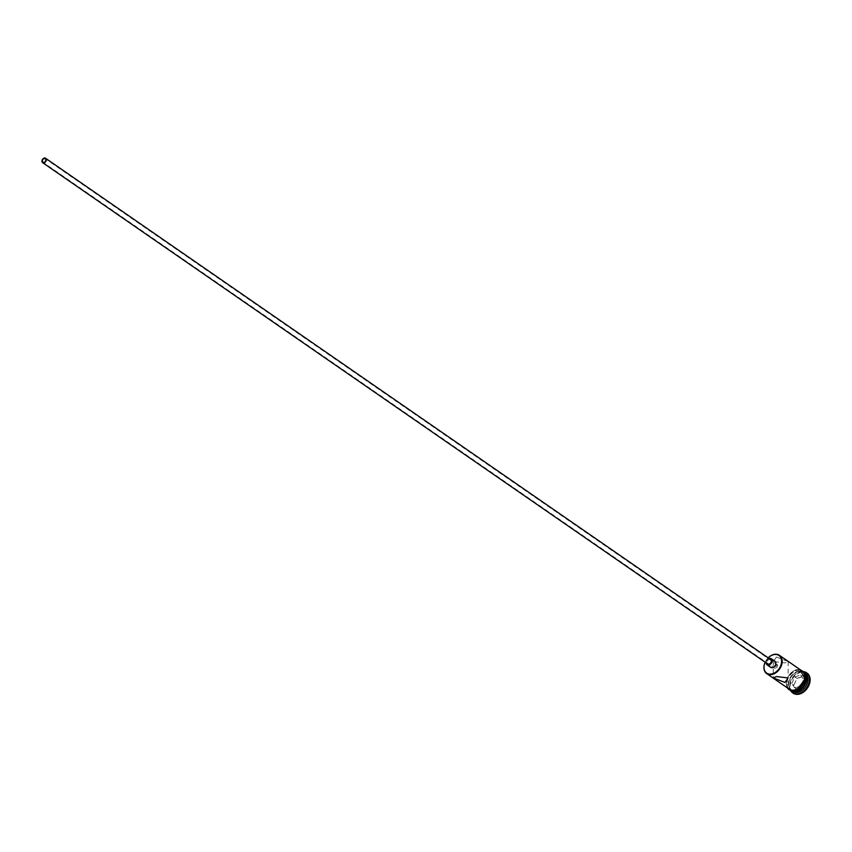 <?xml version="1.0" encoding="UTF-8"?>
<svg xmlns="http://www.w3.org/2000/svg" width="852" height="852" viewBox="0 0 852 852"><rect width="100%" height="100%" fill="white"/><g stroke="black" fill="none" stroke-linecap="round" stroke-linejoin="round"><path stroke-width="0.64" stroke-dasharray="4.26 3.19" d="M768.184 657.861A10.714 7.689 -55.3 0 0 765.16 662.217A11.14 7.998 124.7 0 1 768.163 657.851M776.449 664.933L777.738 665.114L776.438 668.66L775.32 668.596L776.449 664.933M770.666 659.576A2.652 1.906 -55.3 0 0 769.164 659.437A2.652 1.906 -55.3 0 0 767.141 661.567A2.652 1.906 -55.3 0 0 767.652 663.942M769.132 658.521A3.717 2.662 -55.3 0 0 766.118 662.877M774.915 661.227A3.717 2.662 -55.3 0 0 772.817 661.024A3.717 2.662 -55.3 0 0 769.984 664.006A3.717 2.662 -55.3 0 0 770.687 667.329M776.481 657.03L788.153 661.578L784.98 662.909L773.297 661.525L776.481 657.03M797.302 690.45A10.501 7.54 124.7 0 1 788.728 684.103A10.501 7.54 124.7 0 1 797.365 672.036A10.501 7.54 124.7 0 1 805.949 678.373A10.501 7.54 124.7 0 1 797.302 690.45M791.849 690.951A11.14 7.998 124.7 0 1 791.37 690.652A11.14 7.998 124.7 0 1 789.24 680.684A11.14 7.998 124.7 0 1 797.738 671.727A11.14 7.998 124.7 0 1 804.032 672.334A11.14 7.998 124.7 0 1 804.49 672.675M792.584 691.494A11.14 7.998 124.7 0 1 790.454 681.515A11.14 7.998 124.7 0 1 798.952 672.569A11.14 7.998 124.7 0 1 805.246 673.165M790.635 690.652A12.205 8.765 124.7 0 1 799.559 672.058A12.205 8.765 124.7 0 1 803.766 671.642M789.176 689.14A11.14 7.998 124.7 0 1 787.046 679.172A11.14 7.998 124.7 0 1 795.544 670.215A11.14 7.998 124.7 0 1 801.849 670.822M796.087 690.163A11.14 7.998 124.7 0 1 789.783 689.566A11.14 7.998 124.7 0 1 787.653 679.587A11.14 7.998 124.7 0 1 796.151 670.63A11.14 7.998 124.7 0 1 802.456 671.238A11.14 7.998 124.7 0 1 804.586 681.217A11.14 7.998 124.7 0 1 796.087 690.163M792.072 690.983A11.14 7.998 124.7 0 1 790.997 690.408A11.14 7.998 124.7 0 1 788.867 680.428A11.14 7.998 124.7 0 1 797.365 671.472A11.14 7.998 124.7 0 1 803.67 672.079A11.14 7.998 124.7 0 1 804.597 672.878M792.892 692.985A12.205 8.765 124.7 0 1 790.944 682.047A12.205 8.765 124.7 0 1 800.166 672.473A12.205 8.765 124.7 0 1 806.759 672.931M806.461 681.067L803.319 676.254L796.982 678.362L793.798 685.274L796.95 690.088L803.276 687.979L806.461 681.067L805.811 681.036L802.829 687.511L796.908 689.481L793.957 684.976L796.939 678.501L802.872 676.531L805.811 681.036L803.628 679.523L800.646 685.998L803.276 687.979M800.646 685.998L794.714 687.969L796.95 690.088M794.714 687.969L791.774 683.464L793.798 685.274M791.774 683.464L794.756 676.989L800.678 675.018L803.319 676.254M800.678 675.018L803.628 679.523M794.756 676.989L796.982 678.362M800.944 670.194A11.246 8.073 -55.3 0 0 795.544 670.119A11.246 8.073 -55.3 0 0 787.227 678.458A11.246 8.073 -55.3 0 0 788.27 688.512M796.087 690.258A11.246 8.073 124.7 0 1 786.897 683.474A11.246 8.073 124.7 0 1 796.151 670.545A11.246 8.073 124.7 0 1 802.211 670.95M777.738 665.114L45.316 158.706M788.153 661.578L788.1 677.947M789.783 689.566L790.997 690.408M799.847 669.438L795.683 669.832L787.45 677.521L787.184 687.766M802.456 671.238L803.67 672.079M773.297 661.525L773.243 677.894M775.32 668.596L42.898 162.2"/><path stroke-width="1.28" d="M772.839 654.879A10.714 7.689 -55.3 0 0 768.184 657.861A11.14 7.998 124.7 0 1 773.083 654.677A11.14 7.998 124.7 0 1 779.378 655.284A11.14 7.998 124.7 0 1 781.508 665.263A11.14 7.998 124.7 0 1 773.009 674.209A11.14 7.998 124.7 0 1 766.715 673.612A11.14 7.998 124.7 0 1 765.149 662.206A10.714 7.689 -55.3 0 0 772.775 673.676A10.714 7.689 -55.3 0 0 781.593 661.354A10.714 7.689 -55.3 0 0 772.839 654.879M44.102 162.317A2.119 1.523 -55.3 0 0 45.72 160.613A2.119 1.523 -55.3 0 0 45.316 158.706A2.119 1.523 -55.3 0 0 44.112 158.6A2.119 1.523 -55.3 0 0 42.493 160.304A2.119 1.523 -55.3 0 0 42.898 162.2A2.119 1.523 -55.3 0 0 44.102 162.317M44.112 158.131A2.652 1.906 -55.3 0 0 42.089 160.261A2.652 1.906 -55.3 0 0 42.6 162.636A2.652 1.906 -55.3 0 0 44.102 162.785A2.652 1.906 -55.3 0 0 46.125 160.645A2.652 1.906 -55.3 0 0 45.614 158.28A2.652 1.906 -55.3 0 0 44.112 158.131M42.6 162.636L767.652 663.942A2.652 1.906 -55.3 0 0 769.154 664.081A2.652 1.906 -55.3 0 0 771.177 661.951A2.652 1.906 -55.3 0 0 770.666 659.576L45.614 158.28M766.118 662.877A3.717 2.662 -55.3 0 0 767.045 664.816A3.717 2.662 -55.3 0 0 769.154 665.018A3.717 2.662 -55.3 0 0 771.987 662.025A3.717 2.662 -55.3 0 0 771.273 658.702A3.717 2.662 -55.3 0 0 769.175 658.5A3.717 2.662 -55.3 0 0 769.132 658.521M767.045 664.816L770.687 667.329A3.717 2.662 -55.3 0 0 772.796 667.531A3.717 2.662 -55.3 0 0 775.629 664.549A3.717 2.662 -55.3 0 0 774.915 661.227L771.273 658.702M784.916 682.441L788.1 677.947L776.417 676.563L773.243 677.894L784.916 682.441M804.49 672.675A11.14 7.998 124.7 0 1 806.035 682.665A11.14 7.998 124.7 0 1 797.664 691.26A11.14 7.998 124.7 0 1 791.849 690.951M804.458 672.622L805.246 673.165A11.14 7.998 124.7 0 1 807.376 683.144A11.14 7.998 124.7 0 1 798.878 692.101A11.14 7.998 124.7 0 1 792.584 691.494L791.785 690.94M803.766 671.642A12.205 8.765 124.7 0 1 806.461 672.718A12.205 8.765 124.7 0 1 808.793 683.645A12.205 8.765 124.7 0 1 799.485 693.453A12.205 8.765 124.7 0 1 792.584 692.782A12.205 8.765 124.7 0 1 790.635 690.652M779.378 655.284L801.849 670.822A11.14 7.998 124.7 0 1 803.979 680.791A11.14 7.998 124.7 0 1 795.48 689.747A11.14 7.998 124.7 0 1 789.176 689.14L766.715 673.612M804.597 672.878A11.14 7.998 124.7 0 1 805.513 682.825A11.14 7.998 124.7 0 1 797.302 691.004A11.14 7.998 124.7 0 1 792.072 690.983M806.759 672.931A12.205 8.765 124.7 0 1 807.068 673.133A12.205 8.765 124.7 0 1 809.4 684.06A12.205 8.765 124.7 0 1 800.092 693.869A12.205 8.765 124.7 0 1 793.191 693.208A12.205 8.765 124.7 0 1 792.892 692.985M788.27 688.512A11.246 8.073 -55.3 0 0 795.48 689.843A11.246 8.073 -55.3 0 0 804.277 680.088A11.246 8.073 -55.3 0 0 800.944 670.194M802.211 670.95A11.246 8.073 124.7 0 1 804.746 680.982A11.246 8.073 124.7 0 1 796.087 690.258M792.584 692.782L793.191 693.208M787.184 687.766L789.09 689.854L795.949 690.557L805.353 679.321L799.847 669.438M806.461 672.718L807.068 673.133"/></g></svg>
